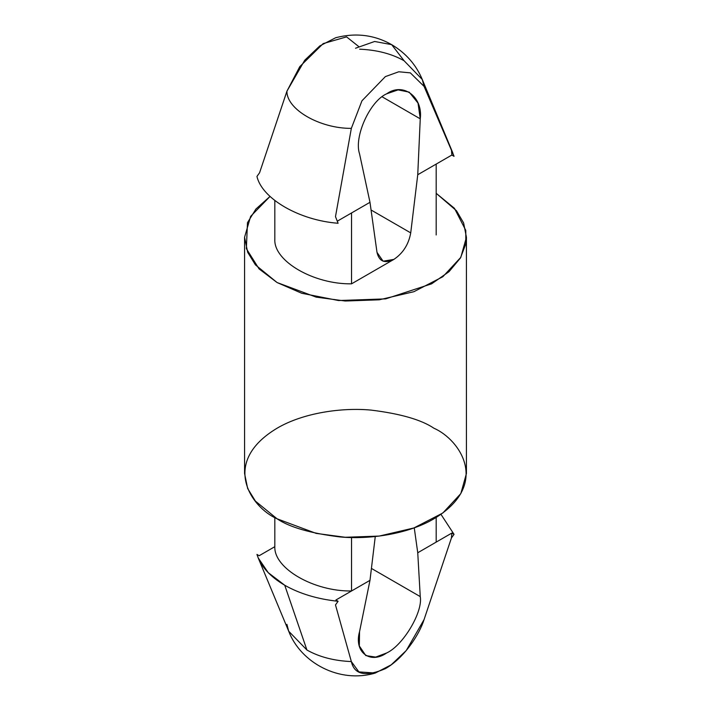 <?xml version="1.0" encoding="UTF-8"?>
<svg xmlns="http://www.w3.org/2000/svg" width="711" height="711" viewBox="0 0 711 711"><rect width="100%" height="100%" fill="white"/><g stroke="black" fill="none" stroke-linecap="round" stroke-linejoin="round"><path stroke-width="1.07" d="M386.677 93.799C369.898 101.104 353.74 136.885 359.553 153.878L369.987 202.306L376.999 252.361L383.105 261.195L393.867 259.399C403.013 253.258 408.638 244.415 410.727 232.888L417.748 174.728L420.254 118.835L418.024 103.104L409.198 92.128L398.08 89.888L386.677 93.799C403.101 81.925 423.107 96.838 420.254 118.835L382.163 96.838L420.254 118.835L417.748 174.728L410.727 232.888L371.062 209.985L410.727 232.888C408.638 244.415 403.013 253.258 393.867 259.399L351.545 283.831L351.545 212.953L337.29 221.183L351.545 212.953L351.545 283.831C313.898 284.418 273.797 261.266 274.819 239.536C273.797 261.266 313.898 284.418 351.545 283.831L393.867 259.399C384.713 263.817 379.096 261.47 376.999 252.361L369.987 202.306L351.545 212.953L369.987 202.306L359.553 153.878C353.74 136.885 369.898 101.104 386.677 93.799M359.659 49.192C376.892 49.93 391.699 53.769 404.07 60.737L422.298 79.525L424.067 86.387L454.045 156.322L451.841 155.051L436.181 164.09L436.181 234.968L436.181 164.09L417.748 174.728L451.841 155.051L451.432 149.683L424.067 86.387L422.29 79.525L452.809 152.883M375.319 673.033L358.886 671.895L351.341 661.568C354.3 674.739 365.641 677.103 385.371 668.66C404.39 657.897 419.73 633.794 424.067 619.583L451.432 537.969L451.841 533.072L436.181 542.111L436.181 517.457L436.181 542.111L451.841 533.072L454.045 534.352L440.962 514.337L454.045 534.352L451.432 537.969L424.067 619.583L406.257 650.538L391.201 664.829L375.319 673.033C339.378 683.813 300.709 662.696 288.71 631.244L306.93 650.023L284.738 585.251L268.207 572.639L258.182 557.859L256.955 554.438C260.759 566.347 270.02 576.621 284.738 585.251L306.93 650.023C319.301 656.991 334.108 660.839 351.341 661.568L335.485 604.91L338.098 601.293C317.47 599.089 299.687 593.747 284.738 585.251C299.687 593.747 317.47 599.089 338.098 601.293L335.894 600.013L351.545 590.974C313.898 591.561 273.797 568.418 274.819 546.679L259.16 555.718L256.955 554.438L259.16 555.718L274.819 546.679C273.797 568.418 313.898 591.561 351.545 590.974L351.545 537.516L351.545 590.974L335.894 600.013L338.098 601.293L335.485 604.91L351.341 661.568C334.108 660.839 319.301 656.991 306.93 650.023L288.71 631.244L286.933 624.382M274.819 517.457L274.819 546.679L274.819 517.457M359.553 631.661L359.313 645.952L365.801 655.586L375.657 657.097L386.677 652.965C403.101 645.455 423.107 611.895 420.254 596.609L371.418 568.418L420.254 596.609L417.748 552.758L414.255 527.838L417.748 552.758L420.254 596.609C423.107 611.895 403.101 645.455 386.677 652.965C369.898 664.634 353.74 651.943 359.553 631.661L369.987 580.336L359.553 631.661M375.266 536.529L369.987 580.336L351.545 590.974L369.987 580.336L375.266 536.529M274.819 200.546L274.819 239.536L274.819 200.546M338.098 223.263C299.438 220.366 261.986 198.733 256.955 176.417C261.986 198.733 299.438 220.366 338.098 223.263L335.485 216.624L351.341 128.371C319.808 128.593 286.542 109.387 286.933 91.186L259.568 172.791L256.955 176.417L259.568 172.791L286.933 91.186C286.542 109.387 319.808 128.593 351.341 128.371L361.952 100.802L385.371 76.601L398.764 71.775L410.336 72.869L424.067 86.387L410.336 72.869L398.764 71.775L385.371 76.601L361.952 100.802L351.341 128.371L335.485 216.624L338.098 223.263M451.912 150.892L452.818 152.909M404.07 60.737L391.672 44.651L374.635 41.478L355.5 48.241L374.635 41.478L391.672 44.651L404.07 60.737M422.29 79.525C416.095 64.754 405.892 53.129 391.672 44.651C374.35 34.848 355.687 32.546 335.681 37.727L319.799 45.931L304.743 60.222L286.933 91.186L299.766 66.647L323.194 43.593L346.568 36.874L358.673 46.517M433.932 428.226C460.026 439.656 490.919 484.662 433.932 518.799C407.616 534.352 368.689 539.685 339.814 536.912C310.565 533.312 289.653 527.269 277.068 518.799C250.974 507.37 220.081 462.363 277.068 428.226C303.384 412.682 342.311 407.341 371.186 410.114C400.435 413.722 421.347 419.757 433.932 428.226M436.181 193.303L456.498 210.767L463.608 222.925L466.425 237.252L460.817 257.346L442.837 276.73L413.873 291.706L379.221 299.811L345.226 301.011L316.182 297.136L277.068 282.534L255.409 264.848L247.668 252.263L244.575 237.252L250.636 216.375L270.038 196.423L255.907 209.052L247.481 222.685L246.353 248.663L259.053 268.882L277.068 282.534L301.722 293.261L338.56 300.54L385.646 298.878L431.648 283.813L448.97 271.726L460.461 257.96L465.838 243.811L465.785 230.4L454.445 208.296L436.181 193.303M244.575 237.252L244.575 473.517L247.668 488.528L255.409 501.113L277.068 518.799L316.182 533.392L345.226 537.276L379.221 536.076L413.873 527.971L442.837 512.995L460.817 493.612L466.425 473.517L466.425 237.252M454.045 156.322L451.432 149.683L451.841 155.051L454.045 156.322M436.181 542.111L417.748 552.758L436.181 542.111M451.432 537.969L454.045 534.352L451.841 533.072L451.432 537.969M288.71 631.244L258.191 557.886"/></g></svg>
